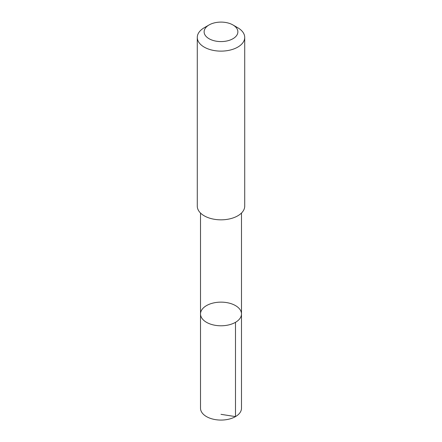 <?xml version="1.0" encoding="UTF-8"?>
<svg xmlns="http://www.w3.org/2000/svg" width="442" height="442" viewBox="0 0 442 442"><rect width="100%" height="100%" fill="white"/><g stroke="black" fill="none" stroke-linecap="round" stroke-linejoin="round"><path stroke-width="0.66" d="M227.006 302.654A20.487 11.829 180 0 1 241.487 313.964A20.487 11.829 180 0 1 221 325.787A20.487 11.829 180 0 1 200.513 313.964A20.487 11.829 180 0 1 227.006 302.654M200.513 408.242A20.487 11.829 0 0 0 214.994 419.552A20.487 11.829 0 0 0 241.487 408.242L241.487 313.964A20.487 11.829 180 0 1 221 325.787A20.487 11.829 180 0 1 200.513 313.964L200.513 408.242M209.072 24.951L204.226 27.747A23.719 13.696 0 0 0 197.281 37.432L197.281 206.138A23.719 13.696 0 0 0 214.044 219.232A23.719 13.696 0 0 0 244.719 206.138L244.719 37.432A23.719 13.696 0 0 0 237.774 27.747L232.928 24.951A16.873 9.741 0 0 0 209.072 24.951A16.873 9.741 0 0 0 216.055 41.156A16.873 9.741 0 0 0 235.459 36.863A16.873 9.741 0 0 0 232.928 24.951M197.281 37.432A23.719 13.696 0 0 0 214.044 50.526A23.719 13.696 0 0 0 244.719 37.432M221 414.331L235.487 416.607L235.487 322.323M200.519 213.044L200.513 313.964M241.481 213.044L241.487 313.964"/></g></svg>
